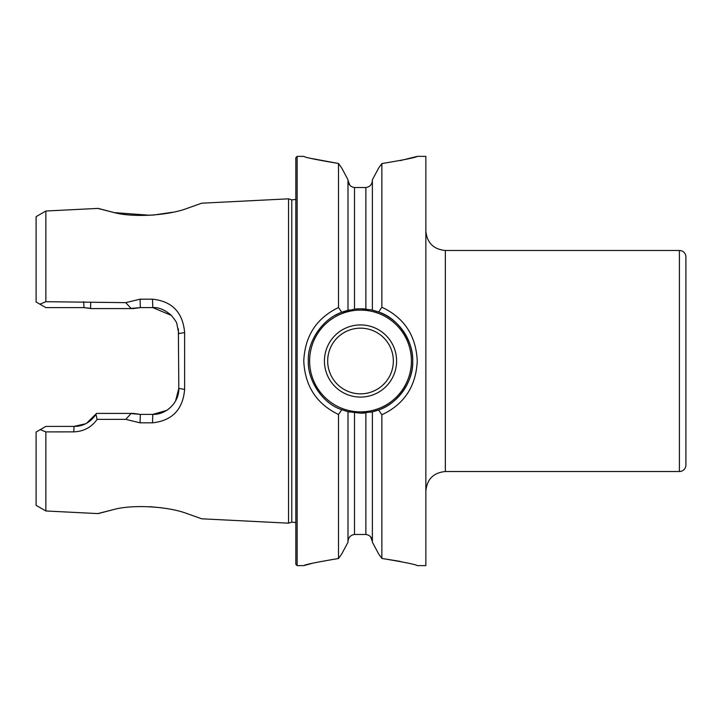 <?xml version="1.0" encoding="UTF-8"?>
<svg xmlns="http://www.w3.org/2000/svg" width="722" height="722" viewBox="0 0 722 722"><rect width="100%" height="100%" fill="white"/><g stroke="black" fill="none" stroke-linecap="round" stroke-linejoin="round"><path stroke-width="1.08" d="M186.393 208.631L201.682 203.198L186.718 208.532C168.208 215.517 132.839 217.836 113.571 212.43C93.355 207.259 93.255 207.241 113.291 212.376L98.192 208.396L45.856 211.023L45.856 301.697L125.781 302.644L140.059 299.17L152.504 299.179C172.134 301.273 182.837 312.391 184.624 332.562L184.624 389.438C182.874 409.582 172.17 420.7 152.504 422.821L140.059 422.83L125.79 419.356L97.118 419.383C91.45 427.334 83.662 431.503 73.761 431.873L45.856 431.891L40.261 429.635L36.1 432.036L36.1 505.346L45.856 510.977L45.856 431.891M45.856 510.977L98.192 513.604L113.291 509.624C93.264 514.759 93.355 514.741 113.562 509.57C132.821 504.227 168.118 506.438 186.709 513.468L201.673 518.802L186.592 513.432M161.71 507.819L149.743 506.663M679.402 250.48L445.357 250.48L445.357 471.52L679.402 471.52A6.498 6.498 0 0 0 685.9 465.022L685.9 256.978A6.498 6.498 0 0 0 679.402 250.48L679.402 471.52M396.595 361A36.082 36.082 0 0 1 360.513 397.082A36.082 36.082 0 0 1 324.431 361A36.082 36.082 0 0 1 360.513 324.918A36.082 36.082 0 0 1 396.595 361M327.68 361A32.833 32.833 0 0 0 360.513 393.833A32.833 32.833 0 0 0 393.346 361A32.833 32.833 0 0 0 360.513 328.167A32.833 32.833 0 0 0 327.68 361M372.381 542.204L378.608 553.864L372.381 542.204L372.381 411.82L370.512 412.226A52.192 52.192 0 0 0 370.512 309.774L360.513 308.808A52.192 52.192 0 0 0 354.502 309.16L341.768 312.292C322.842 318.655 307.31 341.118 308.321 361C307.437 379.853 322.211 403.544 341.768 409.708L347.995 411.666L360.513 413.192L372.381 411.82L378.608 409.952C397.858 403.788 413.733 381.099 412.704 361C413.634 341.993 398.481 317.978 378.608 312.048L372.381 310.18L372.381 179.796L378.608 168.136L381.866 163.56C404.239 159.851 416.034 157.459 417.253 156.376C416.034 157.459 404.239 159.851 381.866 163.56L381.866 307.238C404.239 317.734 416.034 335.658 417.253 361C416.034 386.342 404.239 404.266 381.866 414.762L378.608 409.952M347.995 179.751L341.768 168.064L347.995 179.751L347.995 310.334L349.863 309.909A52.192 52.192 0 0 0 341.768 312.292L338.51 307.518L338.51 163.488C316.525 159.788 304.946 157.423 303.772 156.376C304.937 157.414 316.516 159.788 338.51 163.488L311.66 158.515M341.587 312.364A52.192 52.192 0 0 0 335.324 315.297M365.873 187.54L365.873 309.088A52.192 52.192 0 0 0 360.513 308.808L354.502 309.16L354.502 187.521L365.873 187.54C369.881 186.917 372.047 184.561 372.381 180.455M349.845 185.256L347.995 180.41C348.329 184.525 350.495 186.89 354.502 187.521M349.863 412.091L347.995 411.666L347.995 542.249L341.768 553.936L347.995 542.249M370.53 536.708L372.381 541.545C372.047 537.439 369.881 535.074 365.873 534.461L354.502 534.479C350.495 535.11 348.329 537.484 347.995 541.59M114.599 212.647L150.393 215.3M152.92 215.138L172.332 212.295M295.821 199.462L291.778 199.85L291.778 522.15L288.547 523.17L288.547 198.83L201.682 203.198M295.821 361L295.821 157.676L297.121 156.376L297.121 565.624L295.821 564.324L295.821 361M341.768 409.708L338.51 414.491C316.525 403.869 304.946 386.044 303.772 361C304.937 335.956 316.516 318.131 338.51 307.518M417.253 565.624L425.854 565.624L425.854 156.376L417.253 156.376L400.187 160.618M400.187 561.382L381.866 558.44C404.239 562.149 416.034 564.541 417.253 565.624C416.034 564.541 404.239 562.149 381.866 558.44L381.866 414.762M378.608 312.048L381.866 307.238M378.608 553.864L381.866 558.44M341.768 168.064L338.51 163.488M341.768 553.936L338.51 558.512C316.525 562.212 304.946 564.577 303.772 565.624C304.937 564.586 316.516 562.212 338.51 558.512L338.51 414.491M311.66 563.485L303.772 565.624L297.121 565.624M375.945 173.118L372.381 179.796M89.582 308.222L83.978 307.608L45.856 307.608L36.1 301.976L36.1 216.654L45.856 211.023M39.909 304.179L45.856 301.697M40.261 429.635L45.856 426.404L74.05 426.404L85.295 423.841M86.793 423.065L96.558 413.417L133.29 413.417L140.348 414.392L152.793 414.392L166.601 410.421M129.211 413.417L140.348 414.392L140.059 422.83M167.116 410.096L168.822 408.869M175.572 400.945L178.803 388.391L178.361 328.835M171.349 315.397L152.793 307.608L140.348 307.608L129.211 308.583M140.059 299.17L140.348 307.608L133.29 308.583L91.035 308.583L83.978 307.608L83.68 301.724M184.624 332.562L178.803 333.609L176.818 323.646C176.719 322.445 174.877 319.675 171.267 315.306C164.815 309.756 158.66 307.193 152.793 307.608L152.504 299.179M152.504 422.821L152.793 414.392C166.493 414.879 179.255 402.199 178.803 388.391L184.624 389.438M73.761 431.873L74.05 426.404C83.003 426.458 90.313 422.442 95.99 414.356L96.558 413.417M125.781 302.644L131.169 308.583M131.178 413.417L125.79 419.356M95.99 414.356L97.118 419.383M90.719 302.617L90.557 308.456M360.513 413.192A52.192 52.192 0 0 0 365.873 412.912L365.873 534.461M360.513 310.108A50.892 50.892 0 0 0 309.621 361A50.892 50.892 0 0 0 360.513 411.892A50.892 50.892 0 0 0 411.405 361A50.892 50.892 0 0 0 360.513 310.108M354.502 534.479L354.502 412.84M291.778 522.15L295.821 522.538M445.357 471.52C433.507 472.675 427.009 479.173 425.854 491.023M291.778 199.85L288.547 198.83M303.772 156.376L297.121 156.376M201.673 518.802L288.547 523.17M445.357 250.48C433.507 249.325 427.009 242.827 425.854 230.977"/></g></svg>
